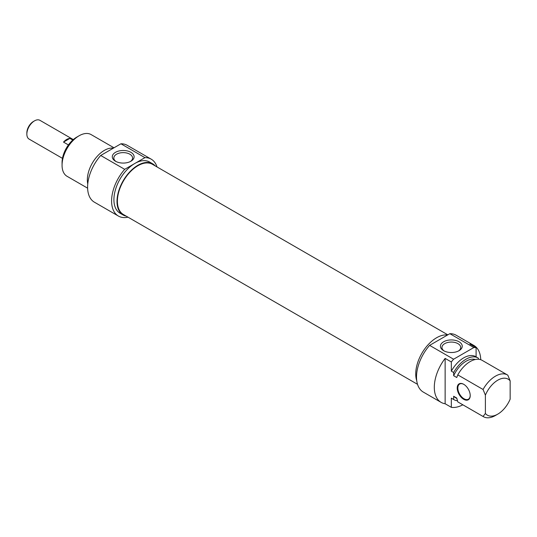 <?xml version="1.0" encoding="UTF-8"?>
<svg xmlns="http://www.w3.org/2000/svg" width="537" height="537" viewBox="0 0 537 537"><rect width="100%" height="100%" fill="white"/><g stroke="black" fill="none" stroke-linecap="round" stroke-linejoin="round"><path stroke-width="0.81" d="M447.831 334.846L152.407 164.282A29.005 16.748 120 0 0 130.055 172.055A29.005 16.748 120 0 0 117.395 201.241A29.005 16.748 120 0 0 123.403 214.518L417.531 384.331M34.509 120.859L33.428 121.483A9.304 5.37 120 0 0 26.85 132.881L26.85 134.129A10.834 6.256 -60 0 1 34.509 120.859A10.834 6.256 -60 0 1 39.926 120.322L73.307 139.593M62.473 158.361L29.092 139.09A10.834 6.256 -60 0 1 26.85 134.129M68.427 144.93L63.514 142.097A10.834 6.256 -60 0 1 69.897 138.405L72.77 140.07M63.514 142.097L69.897 138.405M76.764 137.123L79.087 135.78L76.764 137.123A20.795 12.009 120 0 0 62.064 162.59L62.064 165.275A24.078 13.902 -60 0 1 79.087 135.78A24.078 13.902 -60 0 1 91.129 134.592L113.998 147.796M116.073 161.55A9.377 5.41 180 0 1 113.824 158.032A9.377 5.41 180 0 1 123.201 152.622A9.377 5.41 180 0 1 132.579 158.032A9.377 5.41 180 0 1 130.33 161.55M115.489 161.234A10.908 6.296 0 0 0 130.914 161.234A10.908 6.296 0 0 0 130.914 152.327A10.908 6.296 0 0 0 115.489 152.327A10.908 6.296 0 0 0 115.489 161.234L115.489 161.234M124.691 169.33L144.93 157.643A32.831 18.956 -60 0 1 151.226 159.18L127.235 145.326A32.831 18.956 120 0 0 120.939 143.788L100.701 155.475A32.831 18.956 120 0 0 94.405 202.194L118.395 216.049A32.831 18.956 -60 0 1 124.691 169.33L100.701 155.475M120.939 143.788L144.93 157.643M87.618 188.172L67.051 176.297A24.078 13.902 -60 0 1 62.064 165.275M113.374 148.158A24.078 13.902 120 0 0 104.373 150.38A24.078 13.902 120 0 0 87.759 183.936M155.233 165.92A29.548 17.063 120 0 0 152.683 163.812A29.548 17.063 120 0 0 137.902 165.275A29.548 17.063 120 0 0 118.596 191.313A29.548 17.063 120 0 0 123.127 214.995A29.548 17.063 120 0 0 126.235 216.149M123.127 214.995L120.033 213.202A29.548 17.063 -60 0 1 115.502 189.527A29.548 17.063 -60 0 1 134.807 163.483A29.548 17.063 -60 0 1 149.581 162.02L152.683 163.812M151.226 159.18A32.831 18.956 -60 0 1 157.005 166.94M128.001 217.176A32.831 18.956 -60 0 1 118.395 216.049M470.217 395.373A8.753 5.055 60 0 1 468.405 399.206A8.753 5.055 60 0 1 461.659 396.863A8.753 5.055 60 0 1 457.833 388.05A8.753 5.055 60 0 1 459.645 384.042A8.753 5.055 60 0 1 463.874 384.391M470.217 395.554A9.196 5.31 -120 0 0 463.713 384.297A9.196 5.31 -120 0 0 457.215 388.05A9.196 5.31 -120 0 0 463.713 399.306A9.196 5.31 -120 0 0 470.217 395.554M451.335 407.335L445.139 403.757L445.139 358.401L451.335 361.978L451.335 371.161L453.658 372.503L453.658 375.725L456.752 377.511L457.779 374.88L483.065 389.479L485.388 395.158L485.388 413.47L483.065 416.464L457.779 401.871L456.752 398.051L453.658 396.266L453.658 399.488L451.335 398.145L451.335 407.335A32.831 18.956 -60 0 0 462.84 404.804M485.388 413.47A20.795 12.009 -60 0 0 497.765 414.141A20.795 12.009 -60 0 0 510.15 399.172L510.15 380.861L507.827 375.182A24.078 13.902 120 0 0 507.485 374.974A24.078 13.902 120 0 0 483.065 389.479M476.097 356.85L476.097 347.681L469.909 344.103A32.831 18.956 -60 0 1 473.943 345.499A32.831 18.956 -60 0 1 480.729 359.709M478.42 359.266L478.42 358.206A24.078 13.902 -60 0 0 478.078 357.991L475.755 356.655A24.078 13.902 -60 0 0 451.335 371.161M445.139 403.757A32.831 18.956 -60 0 1 441.105 402.367A32.831 18.956 -60 0 1 445.139 358.401M485.388 395.158A20.795 12.009 -60 0 1 510.15 380.861M457.779 374.88A24.078 13.902 -60 0 1 482.199 360.374L507.485 374.974M453.658 375.725A21.561 12.445 -60 0 1 475.305 359.515M453.658 372.503A24.078 13.902 -60 0 1 478.078 357.991M451.335 361.978A32.831 18.956 -60 0 1 453.597 359.219L429.607 345.372A32.831 18.956 120 0 0 423.31 392.091L441.105 402.367M473.943 345.499L456.141 335.222A32.831 18.956 120 0 0 449.845 333.685L473.835 347.533A32.831 18.956 -60 0 1 476.097 347.681M453.597 359.219L473.835 347.533M444.206 350.997A9.377 5.41 180 0 1 441.958 347.479A9.377 5.41 180 0 1 447.744 342.478A9.377 5.41 180 0 1 457.96 343.653A9.377 5.41 180 0 1 460.706 347.479A9.377 5.41 180 0 1 458.464 350.997M459.048 341.774A10.908 6.296 0 0 0 443.622 341.774A10.908 6.296 0 0 0 443.622 350.681A10.908 6.296 0 0 0 459.048 350.681A10.908 6.296 0 0 0 459.048 341.774M449.845 333.685L429.607 345.372M483.065 416.464A24.078 13.902 120 0 0 483.407 416.678A24.078 13.902 120 0 0 495.443 415.484L497.765 414.141M483.407 416.678L458.121 402.079A24.078 13.902 -60 0 1 457.779 401.871M416.752 380.773A29.548 17.063 -60 0 1 436.628 337.739A29.548 17.063 -60 0 1 447.576 334.994M456.846 398.434L455.255 397.521A21.561 12.445 -60 0 1 453.658 396.266M457.47 400.783A24.078 13.902 -60 0 1 454 399.696A24.078 13.902 -60 0 1 453.658 399.488M454 399.696L451.677 398.36A24.078 13.902 -60 0 1 451.335 398.145"/></g></svg>
